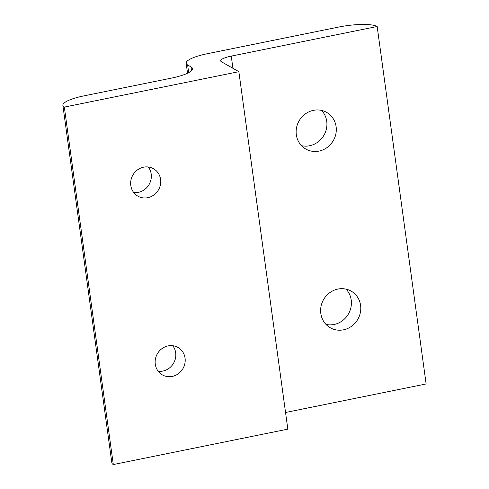 <?xml version="1.0" encoding="UTF-8"?>
<svg xmlns="http://www.w3.org/2000/svg" width="489" height="489" viewBox="0 0 489 489"><rect width="100%" height="100%" fill="white"/><g stroke="black" fill="none" stroke-linecap="round" stroke-linejoin="round"><path stroke-width="0.73" d="M158.204 371.255A15.789 14.786 119.7 0 0 175.679 352.795A15.789 14.786 119.7 0 0 172.758 345.717M185.062 358.137A15.789 14.786 -60.3 0 1 178.436 373.651A15.789 14.786 -60.3 0 1 162.354 374.88A15.789 14.786 -60.3 0 1 155.276 364.183A15.789 14.786 -60.3 0 1 161.908 348.675A15.789 14.786 -60.3 0 1 177.984 347.447A15.789 14.786 -60.3 0 1 185.062 358.137M133.723 192.532A15.789 14.786 119.7 0 0 151.199 174.066A15.789 14.786 119.7 0 0 148.271 166.993M160.581 179.414A15.789 14.786 -60.3 0 1 153.949 194.922A15.789 14.786 -60.3 0 1 137.874 196.15A15.789 14.786 -60.3 0 1 130.795 185.459A15.789 14.786 -60.3 0 1 137.421 169.946A15.789 14.786 -60.3 0 1 153.503 168.717A15.789 14.786 -60.3 0 1 160.581 179.414M301.487 145.667A21.088 19.756 119.7 0 0 326.731 121.333A21.088 19.756 119.7 0 0 321.573 110.416M336.114 126.682A21.088 19.756 -60.3 0 1 327.257 147.403A21.088 19.756 -60.3 0 1 305.778 149.041A21.088 19.756 -60.3 0 1 296.322 134.756A21.088 19.756 -60.3 0 1 305.179 114.035A21.088 19.756 -60.3 0 1 326.658 112.391A21.088 19.756 -60.3 0 1 336.114 126.682M325.967 324.396A21.088 19.756 119.7 0 0 351.218 300.057A21.088 19.756 119.7 0 0 346.053 289.146M360.595 305.405A21.088 19.756 -60.3 0 1 351.744 326.126A21.088 19.756 -60.3 0 1 330.258 327.764A21.088 19.756 -60.3 0 1 320.808 313.48A21.088 19.756 -60.3 0 1 329.659 292.758A21.088 19.756 -60.3 0 1 351.145 291.12A21.088 19.756 -60.3 0 1 360.595 305.405M64.334 107.097A30.831 6.84 172.2 0 1 62.873 105.379A30.831 6.84 172.2 0 1 84.041 95.85L171.303 78.142A30.831 6.84 -7.8 0 0 192.47 68.607A30.831 6.84 -7.8 0 0 191.01 66.889L187.629 64.964A30.831 6.84 172.2 0 1 186.168 63.246A30.831 6.84 172.2 0 1 207.336 53.717L338.694 27.06A30.831 6.84 172.2 0 1 377.16 26.504L231.26 56.113A15.416 3.417 -7.8 0 0 220.68 60.874A15.416 3.417 -7.8 0 0 221.407 61.736L238.858 71.681L64.334 107.097L113.301 464.55L287.825 429.134L238.858 71.681M62.873 105.379L111.84 462.832A30.831 6.84 -7.8 0 0 113.301 464.55M285.545 412.484L426.127 383.951L377.16 26.504M191.523 70.654L191.01 66.889M188.681 72.641L187.629 64.964M232.929 68.301L231.26 56.113M187.538 73.222L186.168 63.246"/></g></svg>
